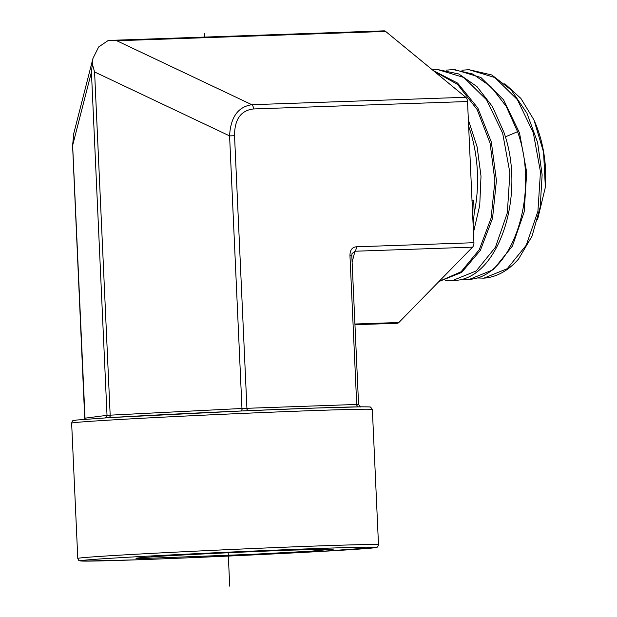 <?xml version="1.0" encoding="UTF-8"?>
<svg xmlns="http://www.w3.org/2000/svg" width="617" height="617" viewBox="0 0 617 617"><rect width="100%" height="100%" fill="white"/><g stroke="black" fill="none" stroke-linecap="round" stroke-linejoin="round"><path stroke-width="0.93" d="M385.648 31.428L116.829 40.761L108.314 40.429L384.098 30.85A5.021 3.154 88 0 1 385.648 31.428L465.75 97.278A5.021 3.154 88 0 1 467.524 101.52L473.933 242.712A5.021 3.154 88 0 1 472.553 247.155L398.867 322.498A5.021 3.154 88 0 1 397.271 323.269L354.952 324.735M349.962 255.716L351.821 255.677L358.577 404.436L356.711 404.451L349.962 255.716C349.932 250.209 352.052 247.232 356.317 246.8A5.021 3.154 -92 0 1 354.937 251.235L352.122 262.256M351.821 255.677L351.998 253.641L354.937 251.235L472.553 247.155M116.829 40.761L251.829 104.705C237.992 106.818 230.581 117.222 229.586 135.902L234.537 135.694L246.916 408.269A2.507 1.581 -92 0 0 248.574 410.675M108.314 40.429L98.643 46.954L92.982 58.36L91.432 72.158L107.019 415.326A2.507 2.476 -97.4 0 1 104.867 417.925L104.867 417.925A2.507 2.468 -96.7 0 1 104.805 417.933M358.377 406.865A2.507 1.581 -92 0 1 356.711 404.451L241.964 408.477L229.586 135.902L94.586 71.958L92.087 63.189M248.458 410.683L314.871 408.068A148.003 1.951 -2.6 0 0 248.458 410.683L241.347 410.991A2.507 0.841 -92.9 0 0 242.072 408.477M314.871 408.068L361.084 406.827C374.966 406.865 368.704 407.158 370.732 407.22L372.352 409.487A150.509 1.982 -2.6 0 0 316.536 410.475A150.509 1.982 -2.6 0 0 157.181 417.462A150.509 1.982 -2.6 0 0 71.641 423.139C72.266 421.203 72.737 420.401 73.053 420.74L76.608 420.03L109.217 417.655L241.478 410.984M241.185 410.999A2.507 0.902 -92.9 0 0 241.964 408.477L107.042 415.326A2.507 2.468 -96.7 0 1 104.867 417.925L104.774 417.933M92.982 58.36L73.739 133.604L72.652 145.597L85.015 418.233M151.589 556.789C179.863 554.953 243.692 551.868 289.242 550.187L333.805 549.061L310.729 551.197L253.047 554.274L145.304 558.424A92.349 1.219 177.4 0 1 135.995 558.316A92.349 1.219 177.4 0 1 156.517 556.619L151.589 556.789M138.817 557.884L145.304 558.424M545.359 187.244L543.562 152.121L534.091 120.354A93.954 59.116 88 0 1 545.359 187.244L537.623 219.343M446.222 70.13L453.264 69.613L472.776 74.009L490.901 86.596L506.225 106.363L517.57 131.699C540.639 195.79 511.146 279.648 467.732 279.362L461.2 279.208M461.902 70.222L468.943 69.698L494.849 77.534L517.362 99.615L533.296 132.678L540.453 171.827L537.924 211.299L526.224 245.257L507.236 268.696L483.89 278.159L477.095 277.966M533.697 119.49L520.887 98.427L504.775 83.719M453.264 69.613L454.829 69.621L480.867 77.503L503.503 99.715L519.514 132.94L526.702 172.313L524.157 211.993L512.395 246.121L493.299 269.691L469.822 279.208L467.732 279.362M432.34 69.814L437.584 69.536L463.791 77.464L486.558 99.807L502.67 133.257L509.904 172.868L507.336 212.834L495.49 247.193L476.255 270.917L452.623 280.496L445.567 280.38M468.357 119.937L477.134 146.946L481.005 176.192L479.733 205.43L473.463 232.424M456.919 263.135L448.875 271.364M468.642 126.261A107.042 67.346 88 0 1 474.211 213.15L473.679 200.587L472.136 203.217M473.116 224.735L474.211 213.15M483.959 278.151A104.296 65.626 -92 0 0 484.029 278.144A104.296 65.626 -92 0 0 518.596 258.955L532.055 236.095L540.191 207.096L542.127 174.842L537.6 142.504L526.964 113.235L511.2 89.959L491.764 74.958L468.943 69.698M453.665 280.411C497.317 280.704 526.972 196.399 503.788 131.961L492.389 106.486L476.98 86.619L458.763 73.955L437.584 69.536M438.949 281.514L461.616 272.452L480.358 250.402L492.543 218.341L496.423 180.511L491.333 142.033L477.843 108.06L457.629 83.118L433.257 70.569M433.913 71.109L457.613 84.444L477.126 109.533L490.083 143.167L494.903 180.951L491.101 218.048L479.286 249.692L461.1 271.773L438.996 281.46M471.897 200.787L473.679 200.587M204.62 33.619L204.775 37.074L204.62 33.619M228.197 552.755L229.709 586.15M465.75 97.278L251.829 104.705A5.021 3.154 88 0 1 253.602 108.947C240.9 110.366 234.545 119.274 234.537 135.694M253.602 108.947L467.524 101.52M473.933 242.712L356.317 246.8M356.803 404.451A2.507 1.627 -92 0 0 358.516 406.858M94.586 71.958L110.173 415.133A2.507 0.902 -92.9 0 1 109.394 417.647M246.815 408.269A2.507 1.535 -92 0 0 248.435 410.683M109.217 417.655A148.003 1.951 -2.6 0 1 241.347 410.991M110.057 415.141A2.507 0.956 -92.9 0 1 109.232 417.655M107.042 415.326L85.03 418.172A2.507 2.476 -97.4 0 1 84.822 419.298M314.901 408.068A148.003 1.951 -2.6 0 1 358.539 406.858M85.007 418.172A2.507 2.483 -98.2 0 1 84.799 419.298M91.432 72.158L72.59 145.604L84.768 419.298M378.499 544.796A150.509 1.982 177.4 0 0 322.683 545.783A150.509 1.982 177.4 0 0 163.328 552.77A150.509 1.982 177.4 0 0 77.788 558.447C78.583 560.321 79.123 561.077 79.408 560.714L83.017 561.092L135.27 559.866A148.003 1.951 177.4 0 0 343.222 550.133A148.003 1.951 177.4 0 0 321.218 548.39A148.003 1.951 177.4 0 0 113.289 558.115A148.003 1.951 177.4 0 0 135.293 559.866C185.833 558.13 264.87 554.56 316.953 551.66L376.532 547.418C377.38 547.395 378.036 546.523 378.499 544.796L372.352 409.487M517.57 131.699L505.315 136.897M398.867 322.498L354.922 324.018M71.641 423.139L77.788 558.447M454.181 280.38L452.623 280.496M358.577 404.436C360.112 406.688 360.945 407.482 361.084 406.827M73.739 133.604L72.59 145.604"/></g></svg>
